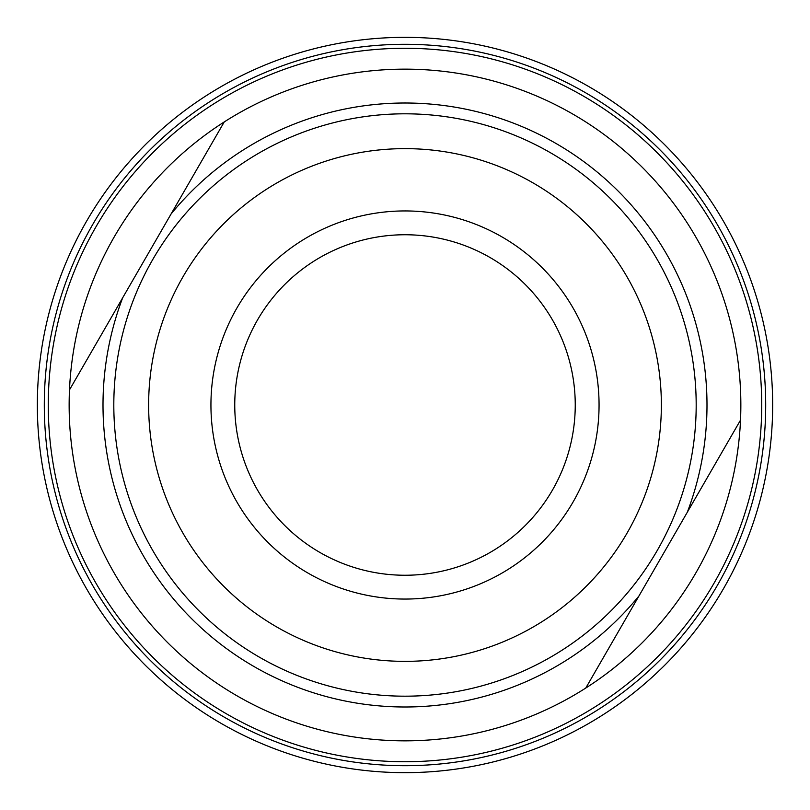 <?xml version="1.0" encoding="UTF-8"?>
<svg xmlns="http://www.w3.org/2000/svg" width="810" height="810" viewBox="0 0 810 810"><rect width="100%" height="100%" fill="white"/><g stroke="black" fill="none" stroke-linecap="round" stroke-linejoin="round"><path stroke-width="1.21" d="M237.026 695.831A335.856 335.856 0 0 1 224.238 121.935A335.856 335.856 0 0 1 740.512 420.117A335.856 335.856 0 0 1 237.026 695.831M69.488 389.883L224.238 121.935L69.488 389.883M740.512 420.117L585.762 688.065L740.512 420.117M248.781 201.731A256.365 256.365 0 0 0 276.787 627.001A256.365 256.365 0 0 0 561.219 608.269A256.365 256.365 0 0 0 533.213 182.999A256.365 256.365 0 0 0 248.781 201.731M523.25 558.87A194.056 194.056 0 0 1 251.13 523.25A194.056 194.056 0 0 1 286.75 251.13A194.056 194.056 0 0 1 558.87 286.75A194.056 194.056 0 0 1 523.25 558.87M508.741 539.986A170.242 170.242 0 0 1 270.014 508.741A170.242 170.242 0 0 1 301.259 270.014A170.242 170.242 0 0 1 539.986 301.259A170.242 170.242 0 0 1 508.741 539.986M588.88 86.629A367.649 367.649 0 0 1 723.37 588.88A367.649 367.649 0 0 1 221.12 723.37A367.649 367.649 0 0 1 86.629 221.12A367.649 367.649 0 0 1 588.88 86.629M585.397 92.654A360.693 360.693 0 0 1 717.346 585.397A360.693 360.693 0 0 1 224.603 717.346A360.693 360.693 0 0 1 92.654 224.603A360.693 360.693 0 0 1 585.397 92.654M583.413 96.096A356.724 356.724 0 0 1 713.904 583.413A356.724 356.724 0 0 1 226.587 713.904A356.724 356.724 0 0 1 96.096 226.587A356.724 356.724 0 0 1 583.413 96.096M638.938 595.988A301.998 301.998 0 0 1 122.664 297.817M171.062 214.012A301.998 301.998 0 0 1 687.336 512.183M550.638 152.847A291.195 291.195 0 0 0 152.847 259.362A291.195 291.195 0 0 0 259.362 657.153A291.195 291.195 0 0 0 657.153 550.638A291.195 291.195 0 0 0 550.638 152.847"/></g></svg>
